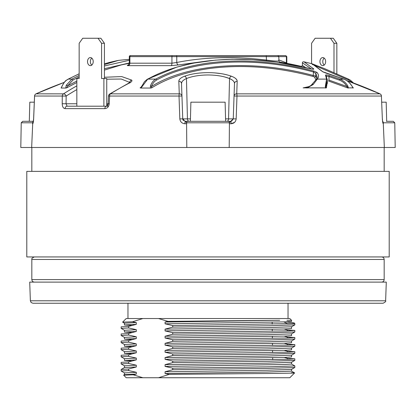 <?xml version="1.0" encoding="UTF-8"?>
<svg xmlns="http://www.w3.org/2000/svg" width="416" height="416" viewBox="0 0 416 416"><rect width="100%" height="100%" fill="white"/><g stroke="black" fill="none" stroke-linecap="round" stroke-linejoin="round"><path stroke-width="0.62" d="M389.204 256.942L26.796 256.942L26.796 171.371L389.204 171.371L389.204 256.942M226.392 74.703L223.678 74.1M220.714 73.58L214.583 72.883M301.314 66.591L301.46 66.409A419.042 419.042 0 0 0 279.635 62.026L280.02 62.613M353.309 87.875L347.516 87.875L328.588 81.037L328.973 80.09L346.871 86.486L347.823 86.003L348.4 88.046M327.319 81.552L326.425 87.875L303.15 87.875L308.61 86.674M315.869 79.846L314.558 77.09L313.097 76.461C276.099 66.742 241.067 64.163 208 68.723C185.812 72.004 167.024 78.385 151.648 87.875L150.509 88.046L150.405 86.003C151.611 82.722 153.384 80.428 155.724 79.113C170.446 71.261 187.866 65.915 208 63.081C241.285 58.687 276.494 61.329 313.633 71.001L317.054 72.467C318.895 74.797 318.984 77.012 317.314 79.113L313.17 84.542L307.013 88.046M225.144 77.08L229.538 78.536C223.626 76.222 216.445 75.031 208 74.968C199.524 75.036 192.343 76.227 186.462 78.536A2.517 1.7 -110.3 0 0 184.584 76.232C191.006 73.902 198.812 72.706 208 72.639C217.157 72.701 224.962 73.897 231.416 76.232C235.269 77.709 237.188 79.399 237.177 81.307L236.735 93.85L379.964 93.85L346.689 80.543M329.763 74.277L328.063 73.637M236.839 79.94L235.747 78.608M183.352 120.427L182.749 118.877L181.516 83.585L182.749 118.877A2.517 2.517 0 0 0 183.529 120.614A2.517 2.517 0 0 1 182.749 118.877L186.576 122.793A1.508 1.258 -90 0 1 187.834 121.306L230.76 121.311A2.517 0.328 90 0 1 231.067 123.734L234.577 122.356M379.964 93.839A2.517 2.517 0 0 1 381.446 96.034A2.517 2.517 0 0 0 379.964 93.839L348.826 81.302A418.756 418.501 180 0 1 379.964 93.85A2.517 2.48 90 0 1 381.415 96.049L382.356 118.877L381.415 96.049L236.98 96.049A2.517 0.416 90 0 0 236.735 93.85A2.517 2.293 2 0 0 234.052 96.049L236.98 96.049L236.168 118.877L233.251 118.877L234.484 83.585L233.251 118.877L230.74 121.306L226.824 121.306L230.766 121.306L229.424 122.793L186.576 122.793L186.8 147.482L229.2 147.482L229.424 122.793A1.508 1.258 -90 0 0 228.166 121.306L226.824 121.306A2.517 1.742 90 0 0 228.566 118.877L233.251 118.877L234.484 83.585A2.517 2.371 2 0 1 237.177 81.307M185.947 121.306L185.26 121.306A2.517 0.328 90 0 0 184.933 123.734C181.938 123.484 180.237 121.862 179.832 118.877L187.434 118.877A2.517 1.742 90 0 0 189.176 121.306L225.618 121.306L225.118 102.18L190.882 102.18L190.382 121.306M129.319 56.628L129.319 63.019L129.891 63.19L171.938 63.19L176.769 62.483L176.769 56.628L129.319 56.628A1.009 1.009 0 0 1 130.322 55.619L285.485 55.619A1.009 0.926 90 0 1 286.411 56.628L176.769 56.628A1.009 0.556 -90 0 0 176.212 55.619M130.868 55.619L130.322 55.619M311.449 68.983L302.401 62.811C302.505 61.984 303.051 61.656 304.028 61.838L313.758 68.926C314.007 69.389 312.863 69.326 310.32 68.739C274.498 59.836 240.391 57.231 208 60.923C184.434 63.809 164.351 69.872 147.742 79.113L140.982 88.046L140.072 87.875L140.733 87.61L142.256 85.478A1.009 0.416 -158.1 0 1 142.839 85.327M79.154 76.934L72.93 80.054L67.647 85.852L76.84 81.047M104.426 68.713L129.319 62.956M129.319 60.284L104.426 65.946M72.93 80.054A1.009 0.666 -117.2 0 0 71.895 79.113L79.154 75.473M76.84 82.514L66.648 87.875L67.647 85.852A1.009 0.364 -155 0 0 66.206 85.327L71.895 79.113L68.26 79.113C65.666 80.428 63.648 82.722 62.197 86.003L61.178 87.864M104.426 64.574L118.555 60.362M121.176 64.948L104.426 70.101M66.648 87.875L65.718 88.046L66.206 85.327M65.718 88.046L61.168 88.046M61.136 87.89L62.072 86.096C66.16 78.78 66.035 81.021 68.136 79.154A1.009 0.676 63 0 1 68.26 79.113L79.154 73.804M118.399 60.393A424.076 424.076 0 0 0 109.736 62.364L104.426 63.809L109.73 62.364M353.174 88.046L351.447 85.322C349.575 82.394 347.022 80.324 343.788 79.113L322.603 71.687L312.14 63.809A424.076 424.076 0 0 0 304.034 61.838M351.364 85.327C349.508 82.399 346.97 80.33 343.762 79.113L339.654 79.113C343.195 80.428 345.92 82.722 347.823 86.003M317.252 77.246L315.806 73.424L313.368 71.958C255.315 56.17 193.773 59.436 156.598 80.054C154.352 81.276 152.651 83.418 151.497 86.486C188.313 63.419 252.533 58.958 313.368 75.504L315.806 76.133L316.997 78.395M327.288 80.054L325.614 87.053A1.009 0.681 -168 0 0 325.291 86.616L326.565 79.113L325.53 75.239A1.009 0.967 149.4 0 1 326.113 75.676L327.288 80.054A1.009 0.978 -173.5 0 0 326.565 79.113L317.314 79.113A1.009 0.967 43.6 0 0 316.326 79.362L311.834 84.495A1.009 0.79 38.2 0 1 313.17 84.542M314.558 77.09A1.009 0.967 -35 0 0 315.806 76.133L315.806 73.424A1.009 0.967 -35.2 0 1 317.054 72.467M313.097 76.461L313.633 71.001M156.598 80.054A1.009 0.702 -118 0 0 155.724 79.113L147.742 79.113A1.009 0.712 -119 0 0 147.399 79.175L144.466 81.666L142.256 85.478M151.648 87.875L151.497 86.486A1.009 0.385 -159.8 0 0 150.405 86.003M150.509 88.046L140.982 88.046M302.401 62.811L302.401 65.447L305.609 67.579M140.072 87.875L141.32 87.079M313.758 68.926A1.009 0.957 131.3 0 0 312.858 69.186M310.32 68.739L313.102 69.233M325.53 75.239C325.546 74.734 326.82 74.854 329.352 75.603L339.654 79.113L339.196 80.054L328.973 76.554L326.222 76.076L326.113 75.676M325.785 73.05L343.788 79.113M322.603 71.687A1.009 0.957 -46 0 1 323.034 71.921L323.034 71.921C315.489 66.113 311.886 63.513 312.218 64.116L312.468 64.756M352.144 82.498L348.634 80.054L313.565 64.984M347.516 87.875L346.871 86.486C345.082 83.418 342.524 81.271 339.196 80.054M327.319 79.55L327.319 83.398L325.614 87.053L326.425 87.875M328.973 80.09L328.973 76.554L329.352 75.603M325.634 88.046L325.291 86.616M303.15 87.875L305.984 87.459C309.176 86.658 311.126 85.67 311.834 84.495M173.997 55.619L273.806 55.619M239.938 55.619L176.883 55.619M207.475 60.954L178.334 64.948A2.517 1.368 78.5 0 1 176.769 62.483C203.97 57.039 233.865 56.233 266.448 60.065C275.064 61.225 279.141 61.396 278.684 60.59M278.84 59.888L286.816 63.019L286.816 56.628L286.411 56.628L286.411 62.639A2.517 2.288 111.6 0 0 286.447 63.263M178.334 64.948L171.127 65.65L128.138 65.65C126.958 65.629 127.01 65.395 128.294 64.948A2.517 2.148 71.2 0 0 128.362 64.932M266.38 60.861A2.517 0.447 96.9 0 1 266.448 60.065L266.271 55.619M190.445 118.877L187.434 118.877L186.462 78.536C183.144 80.002 181.496 81.687 181.516 83.585L181.797 82.222M234.484 83.585C234.515 81.692 232.861 80.012 229.538 78.536L231.702 79.654M106.345 106.205C107.489 105.825 108.092 104.993 108.139 103.704L109.247 103.735C108.831 106.746 107.37 108.384 104.874 108.633A2.517 1.472 90 0 1 106.345 106.205L67.101 106.205L66.076 103.756L62.213 103.735L62.291 96.049L34.554 96.034A2.517 2.517 0 0 1 36.036 93.839L64.288 82.342L36.036 93.839L63.508 93.85A418.397 295.75 -92.1 0 1 76.84 85.862M386.396 121.306L393.26 121.306L386.688 121.306L386.188 102.18L381.701 102.18M393.26 121.306L394.768 122.793L383.261 122.793A1.508 0.832 -90 0 0 382.606 121.342M382.793 122.34A2.517 2.496 90 0 1 383.271 123.734C382.845 123.484 382.543 121.862 382.356 118.877M383.261 122.793L384.342 147.482L395.2 147.482L394.768 122.793M181.516 83.585A2.517 2.371 178 0 0 178.823 81.307C178.823 79.394 180.742 77.698 184.584 76.232M225.555 118.877L228.566 118.877L229.538 78.536A2.517 1.7 -69.7 0 1 231.416 76.232M236.168 118.877C235.758 121.867 234.057 123.49 231.067 123.734L229.284 123.734M187.59 121.306L186.295 121.306M230.766 121.306L229.7 121.306M229.356 121.306L228.701 121.306M229.2 147.482L384.342 147.482M185.234 121.306L187.834 121.306M179.832 118.877L179.02 96.049L109.611 96.049L109.247 103.735M104.426 77.267L121.706 76.575L131.685 80.101C132.356 80.891 131.628 81.853 129.501 82.976A418.397 295.75 92.1 0 0 110.432 93.85L179.265 93.85A2.517 2.293 -2 0 1 181.948 96.049L179.02 96.049A2.517 0.416 90 0 1 179.265 93.85L178.823 81.307M131.685 80.101A2.517 2.366 133.5 0 0 129.714 82.41L121.269 79.035L106.74 79.196M108.519 106.205L101.4 106.205M76.84 89.58A415.886 293.972 87.9 0 0 66.154 96.07A2.517 1.643 -122.7 0 0 63.508 93.85A2.517 2.085 -90 0 0 62.291 96.049L66.154 96.07L66.076 103.756L76.84 103.756M129.501 82.976A2.517 1.654 -117.3 0 0 128.82 83.091L109.684 94.006A2.517 2.517 0 0 0 108.503 96.018L109.611 96.049A2.517 1.409 90 0 1 110.432 93.85A2.517 1.607 -122.1 0 0 109.684 94.006M67.101 106.205A2.517 2.044 90 0 0 65.062 108.633C63.3 108.389 62.353 106.751 62.213 103.735M64.277 82.352A418.756 418.501 180 0 0 36.036 93.85A2.517 2.48 -90 0 0 34.585 96.049L33.649 118.851M32.739 122.793L21.232 122.793L20.8 147.482L31.658 147.482L32.739 122.793A1.508 0.832 -90 0 1 33.394 121.342M21.232 122.793L22.74 121.306L33.4 121.306L29.312 121.306L29.812 102.18L34.299 102.18M33.644 118.877C33.457 121.867 33.15 123.49 32.729 123.734A2.517 2.496 -90 0 1 33.207 122.34M233.251 118.877L231.582 121.16M31.658 147.482L186.8 147.482M32.5 123.734L33.27 122.361M106.74 104.697L107.947 104.697L106.74 104.697M91.79 65.083A4.025 2.85 90 0 1 91.79 58.11M90.366 65.624A4.025 2.85 90 0 1 87.521 61.594A4.025 2.85 90 0 1 90.366 57.569A4.025 2.85 90 0 1 93.215 61.594A4.025 2.85 90 0 1 90.366 65.624M98.02 38.256L100.87 38.256L104.426 43.29L101.577 43.29L98.02 38.256L82.716 38.256L79.154 43.29L79.154 78.52L76.84 78.52L76.84 106.205M79.154 78.52L76.84 78.52M104.426 78.52L104.426 43.29M106.74 106.122L106.74 78.52L101.577 78.52L101.577 43.29M103.891 78.52L103.891 106.205M322.785 65.624A4.025 2.85 -90 0 0 325.634 61.594A4.025 2.85 -90 0 0 322.785 57.569A4.025 2.85 -90 0 0 319.935 61.594A4.025 2.85 -90 0 0 322.785 65.624M336.846 43.29L333.996 43.29L330.439 38.256L333.284 38.256L336.846 43.29L336.846 73.949M333.996 43.29L333.996 72.701M311.574 63.664L311.574 43.29L315.13 38.256L330.439 38.256M324.21 58.11A4.025 2.85 -90 0 0 324.21 65.083M142.865 318.531L132.439 321.792L122.606 322.135L126.204 318.531L289.796 318.531L291.559 320.294L286.962 320.294M279.698 320.294L167.929 321.36L165.084 322.031L165.084 323.809L172.734 325.556L172.734 327.106L269.396 325.744L294.809 324.88L294.83 323.565L292.552 323.565L172.734 325.556M291.533 364.01L294.83 365.924L269.396 366.813L172.734 368.176L165.084 366.423L165.084 364.65L172.734 362.622L172.734 361.072L165.084 359.325L165.084 357.547L172.734 355.519L172.734 353.969L165.084 352.222L165.084 350.444L172.734 348.416L172.734 346.866L165.084 345.119L165.084 343.34L172.734 341.312L172.734 339.763L165.084 338.016L165.084 336.237L172.734 334.209L172.734 332.66L165.084 330.912L165.084 329.134L172.734 327.106M294.83 365.924L294.809 367.5L269.396 368.363L172.734 369.725L172.734 368.176M287.347 359.294L287.347 358.348L294.83 358.821L288.22 359.268L172.734 361.072M294.83 358.821L294.809 360.396L269.396 361.26L172.734 362.622M287.347 352.191L287.347 351.244L294.83 351.718L288.22 352.165L172.734 353.969M294.83 351.718L294.809 353.293L269.396 354.156L172.734 355.519M287.347 345.093L287.347 344.141L294.83 344.614L288.22 345.062L172.734 346.866M294.83 344.614L294.809 346.19L269.396 347.053L172.734 348.416M287.347 337.99L287.347 337.038L294.83 337.516L288.22 337.958L172.734 339.763M294.83 337.516L294.809 339.087L269.396 339.95L172.734 341.312M287.347 330.886L287.347 329.94L294.83 330.413L288.22 330.855L172.734 332.66M294.83 330.413L294.809 331.984L269.396 332.847L172.734 334.209M287.347 323.783L292.552 323.565L294.221 322.962L285.797 321.844M287.347 323.565L283.842 321.911M294.809 324.88L291.533 326.773L267.082 327.636L165.084 329.134M291.559 326.747L291.559 328.52L285.194 328.968L165.084 330.912M294.809 331.984L291.533 333.871L267.082 334.74L165.084 336.237M291.559 333.85L291.559 335.624L285.194 336.071L165.084 338.016M294.809 339.087L291.533 340.974L267.082 341.838L165.084 343.34M291.559 340.954L291.559 342.727L285.194 343.174L165.084 345.119M294.809 346.19L291.533 348.078L267.082 348.941L165.084 350.444M291.559 348.057L291.559 349.83L285.194 350.272L165.084 352.222M294.809 353.293L291.533 355.181L267.082 356.044L165.084 357.547M291.559 355.16L291.559 356.933L285.194 357.375L165.084 359.325M123.625 375.164L133.214 374.811L136.308 374.078L124.467 374.665L123.63 375.149L126.204 377.744L142.865 377.744L133.214 374.811M294.809 360.396L291.533 362.284L267.082 363.147L165.084 364.65M291.559 362.258L291.559 364.036L285.194 364.478L165.084 366.423M294.809 367.5L291.533 369.387L267.082 370.25L165.084 371.753L172.734 369.725M291.559 369.361L291.559 371.14L267.082 372.029L165.084 373.526L165.084 371.753M165.084 373.526L169.203 374.379L263.063 373.537C290.352 373.261 299.796 372.986 291.392 372.71M169.203 374.379L158.527 377.744L289.796 377.744L294.627 372.913L291.533 371.114M158.527 377.744L142.865 377.744M128.658 370.552L128.658 369.002L121.191 369.455L121.17 371.025L128.658 370.552L136.308 372.299L124.441 372.913L124.441 374.691M136.308 372.299L136.308 374.078M121.17 371.025L124.467 372.939M128.658 363.449L128.658 361.899L121.17 362.372L121.17 363.922L128.658 363.449L136.308 365.196L136.308 366.974L124.467 367.562L121.191 369.455M136.308 366.974L128.658 369.002M136.308 365.196L124.441 365.81L124.441 367.588M121.17 363.922L124.467 365.836M128.658 356.346L128.658 354.796L121.17 355.269L121.17 356.819L128.658 356.346L136.308 358.098L124.441 358.712L124.441 360.485L131.856 360.963M136.308 358.098L136.308 359.871L124.441 360.485M121.17 356.819L124.467 358.732M128.658 349.242L128.658 347.693L121.17 348.166L121.17 349.716L128.658 349.242L136.308 350.995L124.441 351.608L124.441 353.382L131.856 353.865M136.308 350.995L136.308 352.768L124.441 353.382M121.17 349.716L124.467 351.629M128.658 342.139L128.658 340.59L121.17 341.068L121.17 342.612L128.658 342.139L136.308 343.892L124.441 344.505L124.441 346.278L131.856 346.762M136.308 343.892L136.308 345.665L124.441 346.278M121.17 342.612L124.467 344.526M128.658 335.036L128.658 333.492L121.17 333.965L121.17 335.509L128.658 335.036L136.308 336.788L124.441 337.402L124.441 339.175L131.856 339.659M136.308 336.788L136.308 338.562L124.441 339.175M121.17 335.514L124.467 337.423M128.658 327.938L128.658 326.388L121.17 326.862L121.17 328.411L128.658 327.938L136.308 329.685L124.441 330.299L124.441 332.072L131.856 332.556M136.308 329.685L136.308 331.458L124.441 332.072M121.17 328.411L124.467 330.32M132.439 321.792L136.308 322.582L124.441 323.196L124.441 324.969L131.856 325.452M136.308 322.582L136.308 324.355L124.441 324.969M122.606 322.135L124.467 323.222M158.527 318.531L167.929 321.36M136.308 324.355L128.658 326.388M136.308 331.458L128.658 333.492M136.308 338.562L128.658 340.59M136.308 345.665L128.658 347.693M136.308 352.768L128.658 354.796M136.308 359.871L128.658 361.899M278.356 320.294L165.084 322.031M291.559 320.294L291.559 321.417L285.194 321.864L165.084 323.809M284.149 329.004L287.347 329.94M284.149 336.107L287.347 337.038M284.149 343.21L287.347 344.141M284.149 350.314L287.347 351.244M284.149 357.412L287.347 358.348M383.089 303.248L32.911 303.248L31.127 302.52L30.368 300.789L385.632 300.789C386.173 301.278 385.325 302.099 383.089 303.248M385.632 300.789L386.287 282.11L29.713 282.11L30.368 300.789M88.39 303.248L52.348 303.248M69.316 282.11L61.22 282.11M39.52 282.11L41.454 282.11M50.274 282.11L54.023 282.11M348.426 79.113A1.009 0.504 114.2 0 1 348.504 79.134A1.009 0.504 114.2 0 1 348.634 80.054M128.138 65.65A2.517 2.231 90 0 0 129.891 63.19L129.891 56.628A1.009 0.894 -90 0 1 130.78 55.619M171.127 65.65A2.517 1.03 90 0 0 171.938 63.19L171.938 56.628A1.009 0.411 -90 0 1 172.349 55.619M347.979 87.994L347.979 86.299M186.716 123.734L184.933 123.734M106.74 103.756L108.139 103.756M104.874 108.633L65.062 108.633M384.171 279.594L384.171 259.459L31.829 259.459L31.829 279.594L384.171 279.594C384.025 281.122 383.183 281.96 381.654 282.11M384.171 171.371L384.171 147.482M31.829 171.371L31.829 147.482M325.764 72.774L325.411 72.639A419.042 419.042 0 0 0 323.123 71.978M129.319 59.337L118.544 60.362M121.165 64.953L121.165 64.953A419.042 419.042 0 0 1 129.298 63.31M68.136 79.154L79.154 73.788M316.326 79.362L317.252 77.23M301.553 66.43L302.406 65.447M310.326 68.728L276.827 62.15L252.58 59.727L232.216 59.29L215.254 60.154L193.471 63.128L176.972 67.07L147.399 79.175M325.801 73.039L323.024 71.911M353.47 82.987L350.48 80.241L348.504 79.134L324.688 68.692L312.14 63.809M353.184 87.838L351.447 85.322M286.816 56.628L285.813 55.619M279.854 62.733L278.84 60.793L278.84 56.628L277.836 55.619M128.627 64.865L128.227 65.021C128.492 65.078 128.856 64.407 129.319 63.019M286.837 63.336L286.816 63.019M382.387 118.862L382.715 122.294M129.891 82.992L130.109 82.238L128.82 83.091M108.139 103.704L108.503 96.018M36.036 93.839A2.517 2.517 0 0 0 34.554 96.034L33.613 118.862L33.145 122.543M31.829 259.459C31.387 258.721 32.224 257.878 34.346 256.942M31.829 279.594C31.975 281.122 32.817 281.96 34.346 282.11M384.171 259.459C384.025 257.93 383.183 257.093 381.654 256.942M294.221 322.956L294.83 323.565M127.967 318.531L127.967 303.248M272.163 322.208L272.189 324.147M272.262 329.311L272.288 331.245M272.36 336.409L272.386 338.348M272.459 343.512L272.485 345.446M272.558 350.61L272.584 352.55M272.657 357.713L272.688 359.653M288.033 318.531L288.033 303.248"/></g></svg>
